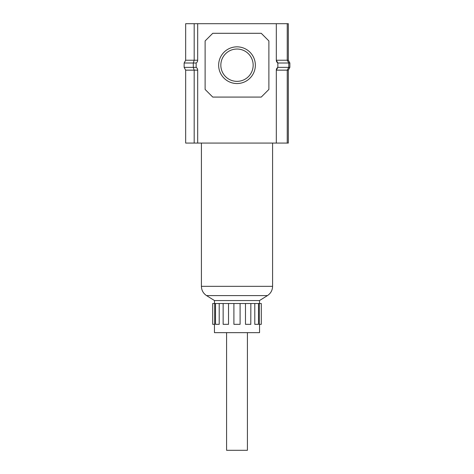 <?xml version="1.0" encoding="UTF-8"?>
<svg xmlns="http://www.w3.org/2000/svg" width="474" height="474" viewBox="0 0 474 474"><rect width="100%" height="100%" fill="white"/><g stroke="black" fill="none" stroke-linecap="round" stroke-linejoin="round"><path stroke-width="0.71" d="M218.65 65.193A18.35 18.35 0 0 1 237 46.843A18.35 18.35 0 0 1 255.35 65.193A18.35 18.35 0 0 1 237 83.543A18.35 18.35 0 0 1 218.65 65.193M253.163 65.193A16.163 16.163 0 0 0 237 49.029A16.163 16.163 0 0 0 220.837 65.193A16.163 16.163 0 0 0 237 81.356A16.163 16.163 0 0 0 253.163 65.193M288.334 70.146L288.334 143.071L287.238 143.071L287.238 70.146L288.334 70.146L289.863 67.373L288.767 67.373L287.238 70.146L276.318 70.146L276.318 143.071L287.238 143.071M287.238 23.7L287.238 60.234L288.334 60.234L288.334 23.7L276.318 23.7L276.318 60.234L287.238 60.234L288.767 63.006L288.767 67.373L277.847 67.373L277.847 63.006A3.277 3.277 0 0 1 276.318 60.234L277.847 63.006L289.863 63.006L289.863 67.373M276.318 23.7L197.682 23.7L197.682 60.234A3.277 3.277 0 0 1 196.153 63.006L196.153 67.373A3.277 3.277 0 0 1 197.682 70.146L197.682 143.071L276.318 143.071M197.682 70.146L194.186 70.146L194.186 143.071L197.682 143.071M197.682 23.7L185.666 23.7L185.666 60.234L184.137 63.006L184.137 67.373L185.666 70.146L185.666 143.071L194.186 143.071M212.755 33.299L205.112 40.948L205.112 89.438L212.755 97.081L261.245 97.081L268.888 89.438L268.888 40.948L261.245 33.299L212.755 33.299M276.318 70.146A3.277 3.277 0 0 1 277.847 67.373L276.318 70.146M194.186 23.7L194.186 60.234L185.666 60.234M185.666 70.146L194.186 70.146L193.297 67.373L193.297 63.006L194.186 60.234L197.682 60.234M196.153 63.006L184.137 63.006M196.153 67.373L184.137 67.373M288.334 60.234L289.863 63.006M272.586 143.071L272.586 286.332L201.414 286.332C201.539 290.301 203.251 293.394 206.551 295.598L214.503 300.563L259.497 300.563L259.497 303.514M250.847 303.514L212.708 303.514L212.708 324.329L214.675 324.329L214.675 303.514L214.675 324.329M215.504 303.514L215.504 324.329L219.213 324.329L219.213 303.514M223.141 303.514L223.141 324.329L228.521 324.329L223.153 324.329M228.521 303.514L228.521 324.329M259.545 324.329L259.545 332.653L214.455 332.653L214.455 324.329M247.41 332.653L247.41 450.3L226.59 450.3L226.59 332.653M259.325 303.514L259.325 324.329L261.293 324.329L261.293 303.514L250.859 303.514L250.782 324.329M258.496 303.514L258.496 324.329L254.787 324.329L254.787 303.514M250.859 324.329L245.479 324.329L245.479 303.514M240.099 303.514L240.099 324.329L233.901 324.329L233.901 303.514M206.551 295.598L267.449 295.598L259.497 300.563M201.414 286.332L201.414 143.071M272.586 286.332C272.461 290.301 270.749 293.394 267.449 295.598M214.503 303.514L214.503 300.563"/></g></svg>
